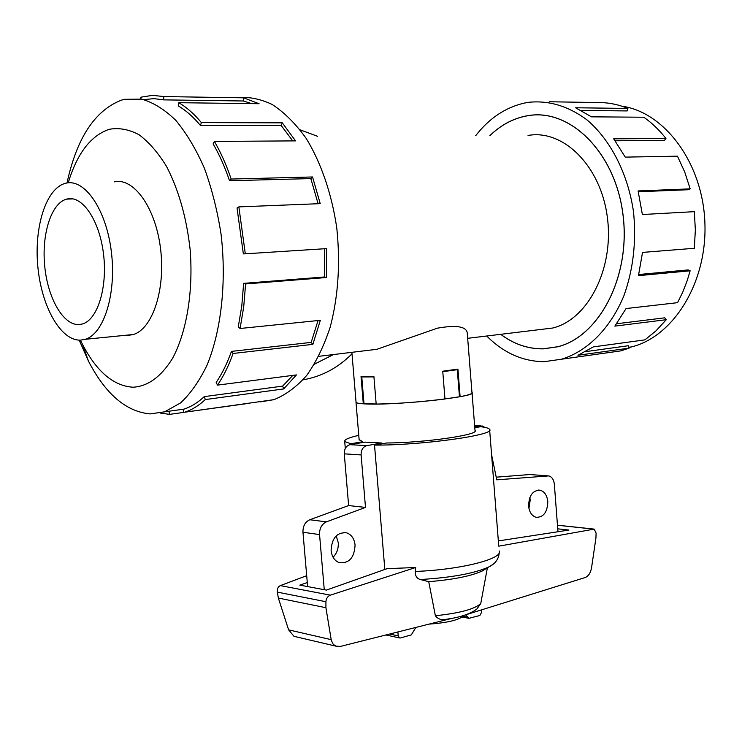 <?xml version="1.0" encoding="UTF-8"?>
<svg xmlns="http://www.w3.org/2000/svg" width="742" height="742" viewBox="0 0 742 742"><rect width="100%" height="100%" fill="white"/><g stroke="black" fill="none" stroke-linecap="round" stroke-linejoin="round"><path stroke-width="1.11" d="M500.748 334.308C513.872 344.149 528.035 348.981 543.237 348.814L557.752 346.727C599.184 336.58 631.09 276.265 622.928 214.355C615.239 152.342 569.986 108.286 528.202 115.669L525.522 116.151C512.332 118.915 500.47 125.407 489.924 135.628M362.254 351.068L376.908 349.297L437.455 328.159C457.257 324.69 467.219 326.601 467.321 333.9L471.968 392.601C472.645 393.696 468.694 395.05 460.114 396.682L444.968 398.936M539.193 329.661L552.669 328.029C587.59 319.756 614.2 269.225 607.392 217.629C600.992 165.948 563.187 128.987 528.044 135.471M363.997 403.704L363.302 403.815L361.029 376.482L373.894 376.435L376.175 404.075C397.935 403.694 420.862 402.016 444.968 399.01L442.742 371.213L457.925 369.117L460.114 396.682M65.899 183.2L65.296 183.348C45.837 188.514 33.835 227.655 37.907 267.343C41.728 307.086 60.89 341.023 80.637 340.124L85.237 339.298C103.917 333.946 116.652 293.554 111.328 251.538C106.245 209.448 84.662 178.349 65.899 183.2M79.181 324.569C63.441 325.608 47.905 298.618 44.761 266.619C41.413 234.667 51.077 203.262 66.576 199.116L67.374 198.93C82.483 195.35 99.567 220.522 103.518 254.024C107.673 287.479 97.536 319.681 82.538 323.939L79.181 324.569M475.687 135.693C489.182 118.284 505.46 107.395 524.52 103.045L528.573 102.313C548.709 100.207 568.122 106.013 586.801 119.731C610.564 139.756 628.02 173.702 633.547 212.119C636.469 241.762 633.251 269.652 623.892 295.789C610.249 328.762 587.098 351.485 561.434 359.23L544.22 361.679C522.795 361.502 503.623 352.951 486.715 336.005M489.868 135.628C500.423 125.379 512.305 118.868 525.512 116.095L528.202 115.622C569.995 108.23 615.276 152.314 622.965 214.345C631.127 276.284 599.211 336.627 557.761 346.774L543.246 348.87C528.016 349.028 513.835 344.177 500.683 334.317M127.485 335.449L133.078 334.596C152.37 329.253 165.735 289.695 160.541 248.635C155.588 207.51 133.569 177.143 114.185 181.901M79.199 340.133L88.428 361.066C105.54 394.085 126.112 411.699 150.144 413.915L164.65 411.819L180.529 402.943C190.555 393.65 199.412 380.998 207.111 365.008C221.237 330.58 226.672 282.34 221.107 234.528C217.443 210.904 211.887 188.83 204.44 168.323C196.073 149.244 186.53 133.254 175.817 120.362C164.696 109.547 153.316 102.47 141.666 99.14L124.675 99.298L121.428 100.151C94.893 110.456 76.76 138.068 67.003 182.986M80.414 340.133L82.603 344.566C96.803 371.788 113.628 385.998 133.096 387.222C147.983 386.341 161.135 376.732 172.552 358.377C186.585 332.203 193.43 291.68 190.165 249.776C186.594 217.786 178.739 190.035 166.588 166.533C158.092 152.676 148.901 142.065 138.995 134.71C128.95 129.386 119.063 127.587 109.343 129.284C90.858 135.48 77.149 153.325 68.227 182.829M260.071 401.941L273.872 399.678C285.596 395.013 296.531 386.934 306.696 375.433C316.166 362.059 324.013 345.911 330.236 326.99C338.269 296.29 340.448 263.327 336.785 228.072C331.795 193.912 321.063 162.684 306.223 138.466C295.706 123.747 284.362 112.413 272.175 104.474C259.802 98.621 247.54 96.358 235.4 97.694M140.971 99.001L140.804 97.211L152.583 95.338L163.815 96.571L243.608 97.823L259.069 103.722L178.776 102.693C186.632 107.293 194.163 113.925 201.388 122.606L282.294 122.847L295.557 140.887L214.392 141.416C220.838 152.5 226.44 165.049 231.179 179.054L312.549 176.967L320.219 203.642L238.859 206.888L245.305 253.82L326.434 248.626L326.443 277.527L245.593 283.945L243.719 306.845L240.083 328.493L320.34 320.312L312.864 344.353L233.081 353.47C228.712 365.723 223.518 376.277 217.489 385.126L296.438 374.914L283.676 388.929L205.302 399.576C198.773 405.651 191.918 409.862 184.749 412.209L247.179 403.574M205.302 399.576L204.273 396.627C197.826 402.656 191.056 406.82 183.979 409.13L183.339 409.334L183.914 412.478M204.273 396.627L282.637 386.109L292.784 375.387M233.081 353.47L231.421 351.402C227.154 363.413 222.081 373.755 216.182 382.445L217.489 385.126M231.421 351.402L311.167 342.387L318.049 320.544M245.593 283.945L243.626 283.361L241.809 305.76L238.256 326.944L240.083 328.493M243.626 283.361L324.421 276.97L324.412 248.755M238.859 206.888L237.032 207.973L243.348 253.885L245.305 253.82M318.105 203.725L310.833 178.59L312.549 176.967M214.392 141.416L213.121 143.892C219.428 154.753 224.891 167.033 229.528 180.742L310.833 178.59M292.738 140.906L281.255 125.584L282.294 122.847M178.776 102.693L178.284 105.911C185.973 110.428 193.347 116.948 200.414 125.463L281.255 125.584M251.826 103.63L243.385 100.986L243.608 97.823M144.384 99.576L153.909 98.63L163.639 99.873L243.385 100.986M333.51 354.546L314.423 364.201M356.012 401.83L356.002 402.34C356.726 403.296 361.048 403.871 368.978 404.047C401.292 405.076 478.469 396.367 472.014 392.592L471.958 392.527M381.907 443.02L366.826 445.627L349.955 444.681L364.962 442.111L381.907 443.02L381.972 443.799M472.051 393.065L475.01 430.434C480.037 434.747 424.498 442.816 386.563 443.002L374.515 445.089L384.829 569.457M355.075 545.101C354.379 557.743 349.102 563.595 339.242 562.677C334.568 560.813 331.86 556.76 331.099 550.518C331.795 537.969 337.007 532.079 346.709 532.849C351.522 534.667 354.314 538.748 355.075 545.101M333.075 557.242C336.859 553.402 338.584 548.561 338.269 542.699L336.191 535.845M547.8 501.62C547.438 512.24 543.506 517.462 536.03 517.304C531.791 515.885 529.315 512.101 528.601 505.961C528.972 495.387 532.849 490.147 540.241 490.23C544.563 491.612 547.086 495.415 547.8 501.62M528.944 508.381L530.205 500.034L529.834 497.53M376.166 403.982L364.007 403.731L361.771 376.945L373.931 376.908M363.302 403.815C358.952 403.509 356.531 403.017 356.058 402.331L356.021 401.904M491.584 454.79L496.769 479.833L548.792 475.9C551.955 476.883 553.81 479.657 554.348 484.22L557.965 531.754M474.732 426.975L482.226 425.954L484.702 427.336M324.263 589.695L319.552 534.565C319.44 528.332 321.731 524.102 326.434 521.849L365.5 507.407L361.113 454.929C361.094 449.893 362.996 446.786 366.826 445.627M464.177 615.378C459.558 619.867 447.862 622.779 429.089 624.105M349.955 444.681C346.152 445.821 344.26 448.873 344.279 453.844L348.629 505.562L309.794 519.752C305.12 521.96 302.838 526.134 302.959 532.264L307.633 586.588M547.355 475.798L529.723 474.546L496.222 477.171M364.702 376.546L361.771 376.945M442.779 371.696L457.295 369.692L454.039 369.72M459.446 396.71L457.295 369.692M348.629 505.562L365.5 507.407M362.829 442.482L362.764 441.74L359.119 439.607M415.845 627.444L411.337 634.883L400.476 637.953L399.493 637.916L398.204 635.866L397.888 631.961M481.335 610.007L481.53 612.428L479.861 615.498L468.981 618.318L465.688 614.905M350.864 444.523L350.799 443.772L344.715 441.509C344.065 439.681 348.74 437.632 358.757 435.368M350.799 443.772L362.764 441.74M374.515 445.089C421.354 445.46 496.528 434.895 489.59 429.349C488.867 428.208 485.862 427.327 480.566 426.715L474.797 427.717M452.425 618.234L340.457 646.412L335.783 646.134L333.112 644.139L331.303 640.3L325.914 607.698L325.923 601.716C326.165 598.479 327.639 596.29 330.338 595.149L415.696 567.491L387.027 568.678L326.415 590.094L299.833 585.123L307.281 582.553M557.743 528.833L568.947 530.057L498.346 540.927M498.809 546.168L594.194 529.12L596.095 533.071L595.928 538.033L591.559 567.741C590.604 572.861 588.499 576.126 585.234 577.517L462.043 615.962M472.904 611.714L476.791 609.108L480.751 603.571L487.383 567.797M467.952 617.279L463.203 616.389M415.696 567.491L415.251 571.433C415.158 575.885 416.856 578.584 420.352 579.53L428.746 581.682L435.368 615.73C438.095 619.208 441.722 620.405 446.239 619.301L449.643 618.754M306.696 575.69L280.328 585.605C278.027 586.746 277.035 588.916 277.35 592.125L278.343 598.052L288.61 629.856L293.98 636.311L296.077 636.812M325.914 607.698L278.343 598.052M480.751 603.571C474.574 609.173 459.446 613.226 435.368 615.73M486.873 567.843L482.467 570.886C471.411 576.024 453.501 579.623 428.746 581.682M300.158 129.85L317.678 136.343M351.996 353.813C338 367.902 321.666 376.584 302.996 379.848M163.639 99.873L163.815 96.571M200.414 125.463L201.388 122.606M229.528 180.742L231.179 179.054M324.421 276.97L326.443 277.527M311.167 342.387L312.864 344.353M282.637 386.109L283.676 388.929M183.895 412.367L169.603 414.379L168.888 411.235M169.603 414.379L160.179 413.034M585.67 351.625L628.4 345.726L629.105 348.137L577.953 355.279L593.359 346.885L644.612 339.919L646.282 338.769L655.956 330.886L666.279 319.7L614.868 326.109L626.053 308.561L677.576 302.671L682.853 291.912L687.268 280.43L690.143 270.793L638.454 275.662L642.526 252.41L694.327 248.292L695.347 230.02L694.345 211.665L642.377 214.531L638.092 190.954L690.162 188.867L688.112 189.739L638.296 191.751M603.524 353.331L620.859 350.864L629.105 348.137M616.63 323.753L664.786 317.817L666.279 319.7M638.732 274.521L688.112 269.912L690.143 270.793M690.162 188.867L684.69 171.903L677.446 156.172L625.246 157.119L613.69 138.828L665.945 138.485L664.433 140.405L615.146 140.785M665.945 138.485C659.258 129.961 651.866 122.875 643.778 117.217L591.476 116.837L575.606 107.766L627.89 108.434L627.194 110.929L581.144 110.419M627.89 108.434C619.273 104.863 610.536 102.915 601.706 102.609L549.507 101.765M621.666 106.134C664.647 112.061 702.878 163.184 704.9 222.98C707.265 282.758 673.393 336.441 631.794 346.848L628.938 347.544M314.46 364.137L333.408 354.555M326.434 521.849L309.794 519.752M547.318 475.798L529.723 474.546M319.552 534.565L302.959 532.264M361.113 454.929L344.279 453.844M480.733 425.936L474.639 425.722M593.377 529.083L557.465 525.243M389.643 634.039L398.204 635.866M330.338 595.149L280.328 585.605M325.923 601.716L277.35 592.125M331.182 639.65L288.61 629.856M499.143 550.926C503.54 558.819 460.226 569.875 415.251 571.433M492.048 564.95L488.644 567.009C474.435 573.427 451.674 577.601 420.352 579.53M318.8 356.327L376.908 349.297M467.673 338.315L552.669 328.029M66.576 199.116L73.124 198.902M273.872 399.678L184.749 412.209M164.65 411.819L183.979 409.13M540.241 490.23L538.228 490.063M346.709 532.849L343.602 532.441M480.927 425.908L474.63 425.685M356.002 402.34L359.165 440.164M385.886 634.976L399.493 637.916M468.981 618.318L462.285 617.056M593.619 529.055L557.465 525.188M335.783 646.134L293.98 636.311M489.655 430.128L498.745 545.982M446.239 619.301C459.994 617.381 470.178 613.986 476.791 609.108M482.467 570.886L488.644 567.009C495.396 563.837 498.93 558.884 499.255 552.159M344.715 441.509L345.299 448.456M82.603 344.566L88.428 361.066M631.794 346.848L628.854 347.256M561.434 359.23L620.859 350.864M133.365 334.512L85.237 339.298M351.875 352.32L356.058 402.331"/></g></svg>
